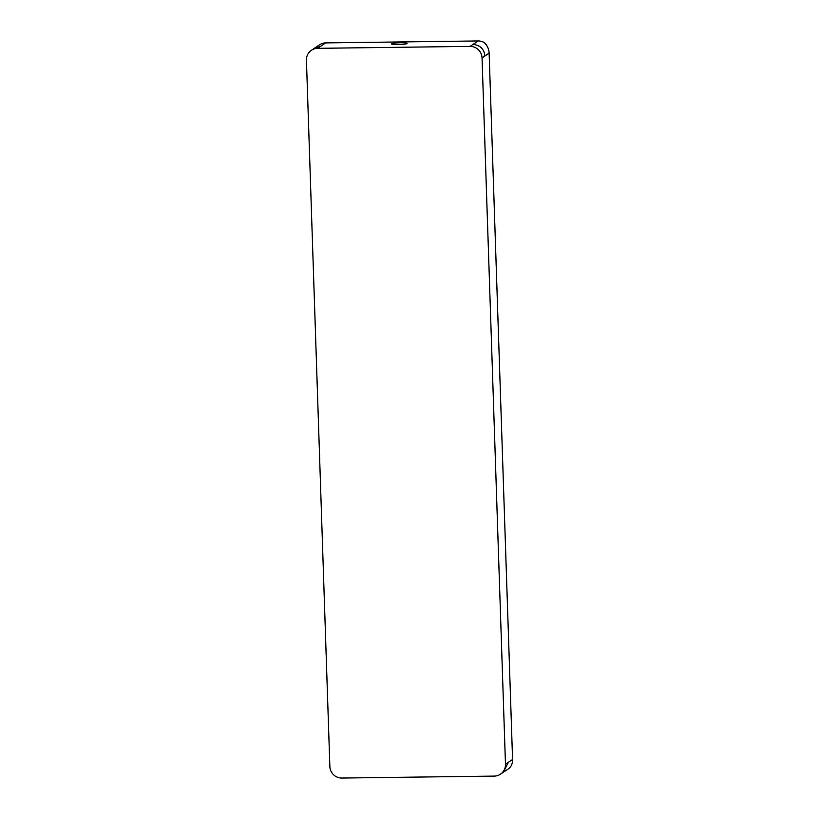<?xml version="1.0" encoding="UTF-8"?>
<svg xmlns="http://www.w3.org/2000/svg" width="819" height="819" viewBox="0 0 819 819"><rect width="100%" height="100%" fill="white"/><g stroke="black" fill="none" stroke-linecap="round" stroke-linejoin="round"><path stroke-width="1.23" d="M400.686 42.752A7.791 0.88 -1.9 0 0 391.543 43.919A7.791 0.88 -1.9 0 0 397.973 44.574A7.791 0.88 -1.9 0 0 407.115 43.407A7.791 0.88 -1.9 0 0 400.686 42.752M500.47 774.18A11.773 11.517 -124 0 0 505.477 764.27L482.043 57.934A11.773 11.517 -124 0 0 470.065 46.386L317.639 48.331A11.773 11.517 -124 0 0 306.429 60.176L329.862 766.502A11.773 11.517 -124 0 0 341.84 778.05L494.277 776.105A11.773 11.517 -124 0 0 500.47 774.18L508.384 768.836C511.199 766.84 512.592 763.728 512.571 759.479L489.138 53.153C488.882 48.874 487.264 45.373 484.295 42.629A11.773 11.517 -124 0 0 478.122 40.95L325.696 42.895A11.773 11.517 -124 0 0 319.635 44.728L314.332 48.301L320.536 46.376L325.696 42.895M503.378 772.215L508.374 762.305L512.571 759.479M482.043 57.934L489.138 53.153M484.95 55.979C484.019 48.884 480.026 45.035 472.962 44.431L478.122 40.95M505.477 764.27L508.374 762.305M470.065 46.386L472.962 44.431M317.639 48.331L320.536 46.376M311.435 50.266L314.332 48.301"/></g></svg>
